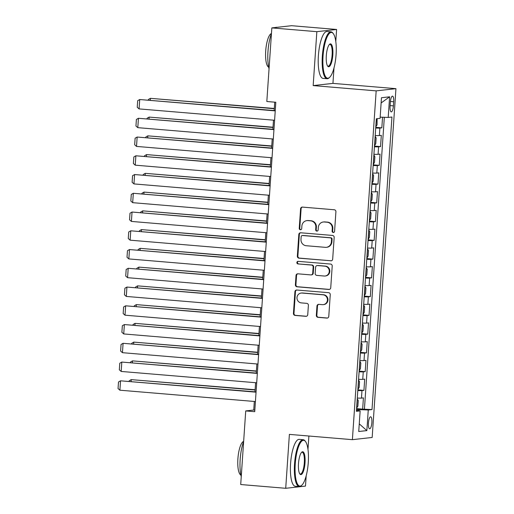 <?xml version="1.0" encoding="UTF-8"?>
<svg xmlns="http://www.w3.org/2000/svg" width="514" height="514" viewBox="0 0 514 514"><rect width="100%" height="100%" fill="white"/><g stroke="black" fill="none" stroke-linecap="round" stroke-linejoin="round"><path stroke-width="0.77" d="M333.258 232.495A1.291 1.24 -96.4 0 0 334.582 231.306L335.912 211.749A1.85 1.773 -96.4 0 0 334.273 209.763L302.463 207.097A1.85 1.773 -96.4 0 0 300.574 208.793L299.238 228.344A1.291 1.24 -96.4 0 0 300.619 229.739A1.291 1.24 -96.4 0 0 301.712 228.557L301.885 226.025A5.911 5.667 -96.4 0 1 307.944 220.609L310.591 220.827A5.911 5.667 -96.4 0 1 315.847 227.194L315.673 229.726A1.291 1.24 -96.4 0 0 317.054 231.114A1.291 1.24 -96.4 0 0 318.147 229.931L318.32 227.4A5.911 5.667 -96.4 0 1 324.373 221.984L327.026 222.209A5.911 5.667 -96.4 0 1 332.282 228.569L332.108 231.101A1.291 1.24 -96.4 0 0 333.258 232.495M371.853 422.611A6.02 1.69 94.8 0 0 370.645 416.796A6.02 1.69 94.8 0 0 368.435 422.99A6.02 1.69 94.8 0 0 369.643 428.804A6.02 1.69 94.8 0 0 371.853 422.611M316.322 315.352A1.85 1.773 -96.4 0 0 317.967 317.337L326.885 318.089A1.85 1.773 -96.4 0 0 328.78 316.393L330.258 294.676A1.85 1.773 -96.4 0 0 328.619 292.684L296.809 290.018A1.85 1.773 -96.4 0 0 294.92 291.714L293.436 313.431A1.85 1.773 -96.4 0 0 295.081 315.423L305.862 316.322A1.85 1.773 -96.4 0 0 307.751 314.632L308.387 305.335A1.85 1.773 -96.4 0 0 306.742 303.35L301.397 302.9A4.941 4.735 -96.4 0 1 301.185 293.064A4.941 4.735 -96.4 0 1 302.071 293.051L323.01 294.805A4.941 4.735 -96.4 0 1 323.222 304.641A4.941 4.735 -96.4 0 1 322.336 304.654L318.847 304.365A1.85 1.773 -96.4 0 0 316.958 306.055L316.322 315.352L316.855 315.294A1.85 1.773 -96.4 0 0 318.5 317.279L327.424 318.025A1.85 1.773 -96.4 0 0 327.482 318.031M289.388 434.388L285.713 488.3L240.706 484.529L245.724 410.924L254.726 411.682L275.819 102.26L266.817 101.509L271.835 27.904L316.842 31.675L313.167 85.587L376.171 90.869L352.392 439.669L289.388 434.388M330.791 260.842A1.85 1.773 -96.4 0 0 332.68 259.152L334.164 237.429A1.85 1.773 -96.4 0 0 332.519 235.438L300.716 232.778A1.85 1.773 -96.4 0 0 298.82 234.468L297.343 256.19A1.85 1.773 -96.4 0 0 298.981 258.176L331.324 260.784A1.85 1.773 -96.4 0 0 331.382 260.784M332.211 266.053L330.733 287.769A1.85 1.773 -96.4 0 1 328.838 289.466L297.034 286.799A1.85 1.773 -96.4 0 1 295.389 284.807L296.025 275.517A1.85 1.773 -96.4 0 1 297.914 273.821L310.816 274.906A1.85 1.773 -96.4 0 0 312.711 273.21L313.129 267.042A1.85 1.773 -96.4 0 0 311.49 265.057L298.056 263.933A1.291 1.24 -96.4 0 1 298.004 261.356A1.291 1.24 -96.4 0 1 298.236 261.356L330.573 264.061A1.85 1.773 -96.4 0 1 332.211 266.053M356.581 408.624L362.653 409.131L363.417 397.881L361.464 398.099L361.978 390.595A7.53 0.398 -176.1 0 1 357.808 390.563M357.86 389.869L363.931 390.377L364.696 379.126L362.743 379.345L363.257 371.847A7.53 0.398 -176.1 0 1 359.087 371.815M359.138 371.114L365.21 371.628L365.974 360.372L364.021 360.59L364.535 353.092A7.53 0.398 -176.1 0 1 360.365 353.06M360.417 352.366L366.488 352.874L367.253 341.624L365.3 341.842L365.814 334.338A7.53 0.398 -176.1 0 1 361.644 334.306M361.695 333.612L367.767 334.119L368.532 322.869L366.578 323.088L367.092 315.583A7.53 0.398 -176.1 0 1 362.923 315.557M362.974 314.857L369.039 315.371L369.81 304.115L367.857 304.333L368.371 296.835A7.53 0.398 -176.1 0 1 364.201 296.803M364.253 296.109L370.318 296.617L371.089 285.366L369.136 285.585L369.65 278.08A7.53 0.398 -176.1 0 1 365.48 278.048M365.531 277.354L371.596 277.862L372.367 266.612L370.414 266.83L370.928 259.326A7.53 0.398 -176.1 0 1 366.758 259.3M366.81 258.6L372.875 259.114L373.646 247.857L371.693 248.076L372.207 240.578A7.53 0.398 -176.1 0 1 368.037 240.546M368.088 239.852L374.153 240.359L374.924 229.109L372.971 229.328L373.485 221.823A7.53 0.398 -176.1 0 1 369.315 221.791M369.36 221.097L375.432 221.605L376.203 210.354L374.25 210.573L374.764 203.069A7.53 0.398 -176.1 0 1 370.594 203.043M370.639 202.343L376.711 202.857L377.482 191.6L375.528 191.818L376.042 184.32A7.53 0.398 -176.1 0 1 371.873 184.288M371.918 183.594L377.989 184.102L378.76 172.852L376.807 173.07L377.321 165.566A7.53 0.398 -176.1 0 1 373.151 165.534M373.196 164.84L379.268 165.347L380.039 154.097L378.086 154.316L378.6 146.811A7.53 0.398 -176.1 0 1 374.43 146.786M374.475 146.085L380.546 146.599L381.317 135.343L379.364 135.561A7.53 0.398 -176.1 0 1 375.194 135.529M390.364 102.132L390.081 106.257A5.834 1.638 94.8 0 0 391.25 111.885A5.834 1.638 94.8 0 0 393.396 105.884L393.673 101.759A5.834 1.638 94.8 0 0 392.503 96.131A5.834 1.638 94.8 0 0 390.364 102.132M376.171 90.869L395.947 88.665L372.168 437.459L352.392 439.669M362.653 409.131L372.001 409.568L391.944 117.025L388.205 117.443L380.161 117.128M372.001 409.568L368.262 409.979L366.855 430.61L358.733 431.516L360.141 410.885L356.395 411.303L376.338 118.766L380.084 118.348L381.484 97.724L389.612 96.818L388.205 117.443M375.753 127.337L381.825 127.845L379.878 128.063A7.53 0.398 -176.1 0 1 375.708 128.031M380.546 146.599L378.6 146.811M379.268 165.347L377.321 165.566M377.989 184.102L376.042 184.32M376.711 202.857L374.764 203.069M375.432 221.605L373.485 221.823M374.153 240.359L372.207 240.578M372.875 259.114L370.928 259.326M371.596 277.862L369.65 278.08M370.318 296.617L368.371 296.835M369.039 315.371L367.092 315.583M367.767 334.119L365.814 334.338M366.488 352.874L364.535 353.092M365.21 371.628L363.257 371.847M363.931 390.377L361.978 390.595M364.439 408.932L384.324 117.295M381.825 127.845L382.551 117.224M358.849 410.673L358.92 409.619L356.523 409.414M335.79 41.538L336.612 29.471L316.842 31.675M336.612 29.471L291.605 25.7L271.835 27.904M285.713 488.3L305.483 486.096L306.183 475.797M307.982 449.403L308.895 436.02M313.167 85.587L332.937 83.384L333.991 67.932M332.937 83.384L395.947 88.665M254.321 401.46L253.736 410.031L245.724 410.924M274.727 102.17L274.155 110.536M273.499 120.173L272.876 129.29M272.221 138.921L271.598 148.038M270.942 157.676L270.319 166.793M269.664 176.43L269.04 185.548M268.385 195.179L267.762 204.296M267.107 213.933L266.483 223.05M265.828 232.688L265.205 241.805M264.549 251.436L263.926 260.553M263.271 270.191L262.648 279.308M261.992 288.945L261.369 298.062M260.714 307.7L260.09 316.81M259.435 326.448L258.812 335.565M258.156 345.202L257.533 354.319M256.878 363.957L256.255 373.074M255.599 382.705L254.976 391.822M254.828 410.121L253.736 410.031M373.916 154.284A7.53 0.398 3.9 0 0 378.086 154.316M372.637 173.038A7.53 0.398 3.9 0 0 376.807 173.07M371.359 191.786A7.53 0.398 3.9 0 0 375.528 191.818M370.08 210.541A7.53 0.398 3.9 0 0 374.25 210.573M368.808 229.295A7.53 0.398 3.9 0 0 372.971 229.328M367.529 248.044A7.53 0.398 3.9 0 0 371.693 248.076M366.251 266.798A7.53 0.398 3.9 0 0 370.414 266.83M364.972 285.553A7.53 0.398 3.9 0 0 369.136 285.585M363.694 304.301A7.53 0.398 3.9 0 0 367.857 304.333M362.415 323.055A7.53 0.398 3.9 0 0 366.578 323.088M361.136 341.81A7.53 0.398 3.9 0 0 365.3 341.842M359.858 360.558A7.53 0.398 3.9 0 0 364.021 360.59M358.579 379.313A7.53 0.398 3.9 0 0 362.743 379.345M360.141 410.885L356.465 410.275M357.301 398.067A7.53 0.398 3.9 0 0 361.464 398.099M358.92 409.619L368.262 409.979M381.131 102.961L389.612 96.818M366.855 430.61L359.254 423.838M333.753 232.431A1.291 1.24 -96.4 0 1 332.642 231.043L332.815 228.512A5.911 5.667 -96.4 0 0 327.559 222.144L327.026 222.209M323.319 221.997L323.852 221.939A5.911 5.667 -96.4 0 1 324.912 221.926L327.559 222.144M306.884 220.622L307.417 220.564A5.911 5.667 -96.4 0 1 308.477 220.551L311.124 220.769A5.911 5.667 -96.4 0 1 316.38 227.137L316.206 229.668A1.291 1.24 -96.4 0 0 317.318 231.056M302.405 207.091A1.85 1.773 -96.4 0 0 301.108 208.729L299.771 228.287A1.291 1.24 -96.4 0 0 300.883 229.674M300.651 232.771A1.85 1.773 -96.4 0 0 299.354 234.41L297.876 256.126A1.85 1.773 -96.4 0 0 299.514 258.118L331.324 260.784M331.549 239.248A1.291 1.24 -96.4 0 0 330.406 237.853L302.483 235.515A1.291 1.24 -96.4 0 0 301.159 236.697L300.979 239.37A5.911 5.667 -96.4 0 0 306.228 245.731L325.311 247.33A5.911 5.667 -96.4 0 0 331.369 241.914L331.549 239.248L332.089 239.19A1.291 1.24 -96.4 0 0 330.939 237.796L330.406 237.853M302.251 235.521L302.785 235.457A1.291 1.24 -96.4 0 1 303.016 235.457L330.939 237.796M326.371 247.318L326.904 247.26A5.911 5.667 -96.4 0 0 331.903 241.856L331.369 241.914M332.089 239.19L331.903 241.856M297.857 273.821A1.85 1.773 -96.4 0 0 296.559 275.453L295.923 284.75A1.85 1.773 -96.4 0 0 297.567 286.741L329.371 289.408A1.85 1.773 -96.4 0 0 329.435 289.408M311.143 274.9L311.683 274.842A1.85 1.773 -96.4 0 0 313.244 273.152L313.662 266.984A1.85 1.773 -96.4 0 0 312.024 264.999L298.056 263.933M298.274 261.356A1.291 1.24 -96.4 0 0 298.589 263.868M324.199 276.024A4.941 4.735 -96.4 0 0 329.275 271.039A4.941 4.735 -96.4 0 0 324.874 266.175L317.498 265.558A1.85 1.773 -96.4 0 0 315.602 267.254L315.185 273.416A1.85 1.773 -96.4 0 0 316.823 275.408L324.199 276.024M325.086 276.012L325.619 275.954A4.941 4.735 -96.4 0 0 325.407 266.117L324.874 266.175M317.164 265.565L317.697 265.507A1.85 1.773 -96.4 0 1 318.031 265.5L325.407 266.117M318.789 304.359A1.85 1.773 -96.4 0 0 317.491 305.997L316.855 315.294M323.222 304.641L323.756 304.584A4.941 4.735 -96.4 0 0 323.544 294.747L323.01 294.805M301.185 293.064L301.718 293.006A4.941 4.735 -96.4 0 1 302.605 292.993L323.544 294.747M296.751 290.018A1.85 1.773 -96.4 0 0 295.454 291.656L293.976 313.373A1.85 1.773 -96.4 0 0 295.614 315.365L306.395 316.264A1.85 1.773 -96.4 0 0 306.453 316.271M274.296 108.46L150.403 98.341L274.277 108.717M377.128 118.676L377.058 124.883L375.785 126.881M148.334 99.992L148.366 99.504L150.403 98.341L150.274 100.153M274.592 120.263L139.076 108.904L139.712 99.53L275.247 110.626M275.228 110.889L139.712 99.53L137.675 100.699L137.232 107.259L139.076 108.904M336.085 54.6A22.963 6.444 94.8 0 0 333.278 33.603A22.963 6.444 94.8 0 0 323.043 56.058A22.963 6.444 94.8 0 0 329.609 77.37A22.963 6.444 94.8 0 0 336.085 54.6M329.609 77.37L329.069 77.865A23.528 6.605 -85.2 0 1 327.058 78.732A23.528 6.605 -85.2 0 1 322.342 56.032A23.528 6.605 -85.2 0 1 330.99 31.836A23.528 6.605 -85.2 0 1 332.828 33.024L333.278 33.603M332.828 54.966A11.481 3.225 -85.2 0 1 327.707 66.19A11.481 3.225 -85.2 0 1 326.306 55.692A11.481 3.225 -85.2 0 1 329.545 44.307A11.481 3.225 -85.2 0 1 332.828 54.966M327.489 65.863A10.916 3.065 94.8 0 0 328.112 66.165A10.916 3.065 94.8 0 0 332.128 54.94A10.916 3.065 94.8 0 0 329.937 44.403A10.916 3.065 94.8 0 0 329.268 44.596M269.047 68.818A23.528 6.605 -85.2 0 1 267.974 51.471A23.528 6.605 -85.2 0 1 271.443 33.622M275.555 27.493A23.528 6.605 -85.2 0 1 276.622 27.281L277.078 27.319M268.661 67.148A16.943 4.755 -85.2 0 1 265.706 50.918A16.943 4.755 -85.2 0 1 271.45 33.545M327.058 78.732L323.1 78.398A23.528 6.605 -85.2 0 1 318.384 55.698A23.528 6.605 -85.2 0 1 327.026 31.508L330.99 31.836M308.278 462.471A22.963 6.444 94.8 0 0 305.47 441.468A22.963 6.444 94.8 0 0 295.242 463.924A22.963 6.444 94.8 0 0 301.802 485.235A22.963 6.444 94.8 0 0 308.278 462.471M301.802 485.235L301.268 485.73A23.528 6.605 -85.2 0 1 299.257 486.597A23.528 6.605 -85.2 0 1 294.541 463.898A23.528 6.605 -85.2 0 1 303.183 439.708A23.528 6.605 -85.2 0 1 305.02 440.89L305.47 441.468M305.02 462.831A11.481 3.225 -85.2 0 1 299.906 474.056A11.481 3.225 -85.2 0 1 298.499 463.557A11.481 3.225 -85.2 0 1 301.737 452.179A11.481 3.225 -85.2 0 1 305.02 462.831M299.681 473.728A10.916 3.065 94.8 0 0 300.311 474.03A10.916 3.065 94.8 0 0 304.32 462.806A10.916 3.065 94.8 0 0 302.129 452.275A10.916 3.065 94.8 0 0 301.467 452.461M241.239 476.684A23.528 6.605 -85.2 0 1 240.173 459.343A23.528 6.605 -85.2 0 1 243.636 441.494M240.854 475.013A16.943 4.755 -85.2 0 1 237.898 458.784A16.943 4.755 -85.2 0 1 243.642 441.41M299.257 486.597L295.293 486.263A23.528 6.605 -85.2 0 1 290.577 463.564A23.528 6.605 -85.2 0 1 299.225 439.374L303.183 439.708M375.22 136.255L376.158 138.009L375.779 143.631L374.61 145.578L375.246 136.294M273.018 127.215L149.124 117.089L272.998 127.472M147.055 118.747L147.088 118.259L149.124 117.089L148.996 118.907M373.941 155.003L374.879 156.764L374.5 162.385L373.331 164.332L373.967 155.048M271.739 145.963L147.846 135.844L271.72 146.227M145.777 137.495L145.809 137.007L147.846 135.844L147.717 137.662M372.663 173.758L373.601 175.512L373.222 181.14L372.052 183.08L372.689 173.803M270.46 164.718L146.567 154.598L270.441 164.975M144.498 156.25L144.53 155.761L146.567 154.598L146.439 156.41M370.671 201.893L371.943 199.888L372.322 194.266L371.314 192.519M269.182 183.472L145.289 173.346L269.163 183.729M143.22 175.004L143.252 174.516L145.289 173.346L145.166 175.165M273.313 139.018L137.797 127.658L138.433 118.284L273.968 129.38M273.949 129.637L138.433 118.284L136.396 119.447L135.953 126.014L137.797 127.658M272.034 157.766L136.518 146.413L137.154 137.032L272.69 148.135M272.671 148.392L137.154 137.032L135.118 138.202L134.674 144.762L136.518 146.413M270.756 176.52L135.24 165.167L135.876 155.787L271.411 166.883M271.392 167.146L135.876 155.787L133.839 156.956L133.396 163.516L135.24 165.167M269.477 195.275L133.961 183.916L134.597 174.542L270.133 185.638M270.113 185.895L134.597 174.542L132.561 175.704L132.117 182.271L133.961 183.916M370.106 211.26L371.044 213.021L370.665 218.643L369.495 220.59L370.131 211.305M267.903 202.22L144.01 192.101L267.89 202.484M141.941 193.752L141.973 193.264L144.01 192.101L143.888 193.919M268.199 214.023L132.683 202.67L133.319 193.296L268.854 204.392M268.835 204.649L133.319 193.296L131.282 194.459L130.839 201.019L132.683 202.67M368.827 230.015L369.765 231.769L369.386 237.397L368.217 239.338L368.853 230.06M266.625 220.975L142.731 210.856L266.612 221.232M140.663 212.507L140.695 212.019L142.731 210.856L142.609 212.667M266.92 232.778L131.404 221.425L132.04 212.044L267.576 223.14M267.556 223.404L132.04 212.044L130.003 213.214L129.56 219.774L131.404 221.425M367.549 248.77L368.487 250.524L368.108 256.145L366.938 258.092L367.574 248.808M265.346 239.73L141.453 229.604L265.333 239.987M139.384 231.261L139.416 230.773L141.453 229.604L141.331 231.422M265.642 251.532L130.126 240.173L130.762 230.799L266.297 241.895M266.278 242.152L130.762 230.799L128.725 231.962L128.282 238.528L130.126 240.173M365.557 276.905L366.829 274.9L367.208 269.278L366.199 267.524M264.067 258.478L140.174 248.358L264.055 258.741M138.105 250.01L138.137 249.521L140.174 248.358L140.052 250.177M264.363 270.28L128.847 258.928L129.483 249.553L265.018 260.649M264.999 260.906L129.483 249.553L127.453 250.716L127.003 257.283L128.847 258.928M364.991 286.272L365.936 288.026L365.55 293.655L364.381 295.601L365.017 286.317M262.789 277.232L138.896 267.113L262.776 277.489M136.827 268.764L136.859 268.276L138.896 267.113L138.774 268.925M263.084 289.035L127.568 277.682L128.204 268.302L263.74 279.398M263.721 279.661L128.204 268.302L126.174 269.471L125.724 276.031L127.568 277.682M363.713 305.027L364.657 306.781L364.272 312.409L363.102 314.35L363.739 305.065M261.51 295.987L137.617 285.861L261.498 296.244M135.548 287.519L135.58 287.03L137.617 285.861L137.495 287.679M261.806 307.79L126.29 296.43L126.926 287.056L262.461 298.152M262.442 298.409L126.926 287.056L124.896 288.219L124.446 294.785L126.29 296.43M361.721 333.162L362.993 331.157L363.379 325.535L362.364 323.781M260.232 314.735L136.338 304.616L260.219 314.998M134.27 306.267L134.302 305.779L136.338 304.616L136.216 306.434M260.527 326.538L125.011 315.185L125.647 305.811L261.183 316.907M261.163 317.164L125.647 305.811L123.617 306.974L123.167 313.54L125.011 315.185M360.442 351.91L361.715 349.912L362.1 344.284L361.085 342.536M258.953 333.49L135.06 323.37L258.94 333.747M132.991 325.021L133.023 324.533L135.06 323.37L134.938 325.182M259.249 345.292L123.733 333.939L124.369 324.559L259.904 335.655M259.885 335.918L124.369 324.559L122.338 325.728L121.889 332.288L123.733 333.939M359.877 361.284L360.822 363.038L360.436 368.666L359.267 370.607L359.903 361.323M257.675 352.244L133.781 342.118L257.662 352.501M131.713 343.776L131.745 343.288L133.781 342.118L133.659 343.937M257.97 364.047L122.454 352.688L123.09 343.313L258.626 354.409M258.606 354.666L123.09 343.313L121.06 344.476L120.61 351.043L122.454 352.688M358.599 380.032L359.543 381.793L359.157 387.415L357.988 389.361L358.624 380.077M256.396 370.992L132.503 360.873L256.383 371.256M130.434 362.524L130.466 362.036L132.503 360.873L132.381 362.691M256.692 382.795L121.175 371.442L121.812 362.068L257.347 373.164M257.334 373.421L121.812 362.068L119.781 363.231L119.332 369.797L121.175 371.442M356.613 408.167L357.879 406.169L358.264 400.541L357.249 398.793M255.124 389.747L131.224 379.628L255.105 390.004M129.155 381.279L129.187 380.79L131.224 379.628L131.102 381.439M255.413 401.55L119.897 390.197L120.533 380.816L256.068 391.912M256.056 392.176L120.533 380.816L118.503 381.986L118.053 388.545L119.897 390.197M379.364 135.561L379.878 128.063M390.415 101.489L393.673 101.759M390.126 105.608L393.396 105.884M332.815 228.512L332.282 228.569M324.912 221.926L324.373 221.984M316.206 229.668L315.673 229.726M316.38 227.137L315.847 227.194M311.124 220.769L310.591 220.827M308.477 220.551L307.944 220.609M299.771 228.287L299.238 228.344M301.108 208.729L300.574 208.793M332.642 231.043L332.108 231.101M299.514 258.118L298.981 258.176M297.876 256.126L297.343 256.19M299.354 234.41L298.82 234.468M303.016 235.457L302.483 235.515M329.371 289.408L328.838 289.466M297.567 286.741L297.034 286.799M295.923 284.75L295.389 284.807M296.559 275.453L296.025 275.517M313.244 273.152L312.711 273.21M313.662 266.984L313.129 267.042M312.024 264.999L311.49 265.057M318.031 265.5L317.498 265.558M317.491 305.997L316.958 306.055M302.605 292.993L302.071 293.051M306.395 316.264L305.862 316.322M295.614 315.365L295.081 315.423M293.976 313.373L293.436 313.431M295.454 291.656L294.92 291.714M327.424 318.025L326.885 318.089M318.5 317.279L317.967 317.337M375.888 126.823L376.441 118.753M370.774 201.835L371.41 192.551M365.66 276.847L366.296 267.563M361.824 333.104L362.46 323.82M360.545 351.859L361.181 342.575M356.71 408.116L357.346 398.832"/></g></svg>
